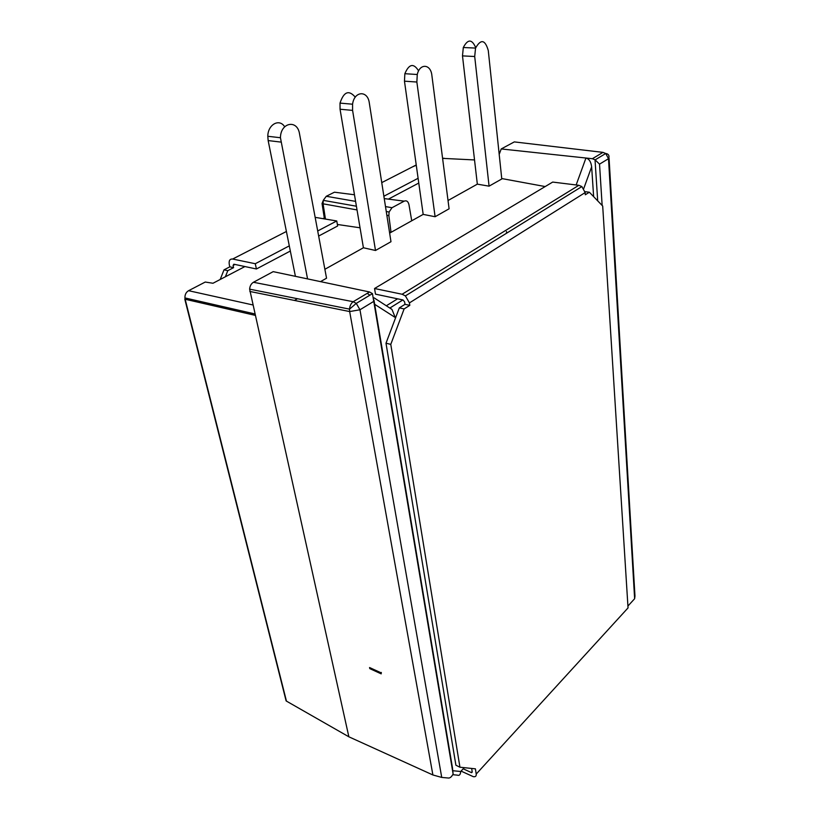 <?xml version="1.0" encoding="UTF-8"?>
<svg xmlns="http://www.w3.org/2000/svg" width="819" height="819" viewBox="0 0 819 819"><rect width="100%" height="100%" fill="white"/><g stroke="black" fill="none" stroke-linecap="round" stroke-linejoin="round"><path stroke-width="1.23" d="M220.198 279.484L224.017 269.84L227.795 270.669L225.368 276.781M227.795 270.669L233.579 267.659L233.077 265.448L233.825 264.209L256.419 268.98L255.272 263.728L232.647 259.029C229.791 258.824 228.675 260.698 229.3 264.65L229.801 266.851L224.017 269.84M324.304 217.977L322.983 218.663M585.032 191.666L589.363 192.219L585.309 194.768L585.155 192.588L409.428 302.907L405.395 295.905L402.119 294.246L374.549 288.513L375.491 294.154L402.999 299.969L404.617 301.883L404.995 304.33L399.324 307.883L385.995 343.212L455.907 765.222L459.94 767.219L475.409 768.836L476.218 774.057C476.412 776.166 475.429 777.036 473.28 776.658L461.066 771.099M463.196 768.795L471.58 772.675L472.235 772.092L471.662 768.447M385.995 343.212L390.776 344.369L404.125 308.927L399.324 307.883M404.125 308.927L409.797 305.354L404.995 304.33M589.363 192.219L602.692 206.03L628.04 607.903L625.358 610.841M409.428 302.907L409.797 305.354M459.94 767.219L390.776 344.369M412.407 166.912L416.277 165.243M233.579 267.659L229.801 266.851M585.155 192.588L581.869 186.568L578.849 185.299L552.692 182.074L374.549 288.513M388.421 199.119L418.775 183.057M418.11 178.276L383.876 196.232M256.419 268.98L290.336 251.034M318.652 236.046L337.643 225.993L336.752 220.966L317.7 230.968M315.151 217.352L336.752 220.966M289.302 245.874L255.272 263.728M369.564 667.536L369.789 668.621L381.183 673.853L380.968 672.768L369.564 667.536L380.968 672.768M349.488 309.183L356.275 303.368L353.204 301.72C351.064 303.255 349.846 305.722 349.518 309.121L349.662 311.558L359.961 309.777L356.275 303.368L372.461 293.632L369.512 291.973L273.198 271.642L253.429 282.279C251.177 283.671 249.908 285.964 249.631 289.158L348.863 736.803L432.893 774.969L441.728 777.426L448.658 778.05C450.235 777.999 451.719 776.658 453.122 774.016L452.508 768.242M381.316 672.45L381.183 673.853M352.59 110.391L375.501 250.481L390.98 241.718L369.318 103.01C367.803 90.121 354.228 90.858 352.579 104.208L352.59 110.391L340.059 109.234L363.411 247.768L324.877 269.287M340.059 109.234L340.018 103.112C343.785 91.656 348.863 89.67 355.282 97.164M416.861 82.033L435.104 216.728L449.099 208.804L431.879 75.409C430.794 63.913 419.778 63.043 417.27 74.509L416.861 82.033L404.463 81.173L423.177 214.394L391.032 232.34L388.861 215.653L389.097 212.019L392.004 207.719L404.217 201.146C406.593 200.225 408.179 201.423 408.978 204.719L411.732 220.792M404.463 81.173L404.852 73.7C409.06 63.841 413.646 62.899 418.611 70.905M474.703 56.511L489.076 186.159L501.781 178.972L488.278 50.522C485.114 39.609 480.866 38.79 475.552 48.075L474.703 56.511L462.489 55.887L477.334 184.152L448.024 200.512M462.489 55.887L463.308 47.512C467.813 38.902 471.949 38.943 475.706 47.635M320.526 281.613L326.546 278.204L299.519 133.804C297.389 119.195 280.528 122.369 280.446 137.735L307.555 278.88M280.784 142.076L268.151 140.571L295.413 276.32M268.151 140.571L267.803 136.271C267.823 124.488 279.402 118.131 284.664 126.781M489.076 186.159L477.334 184.152M435.104 216.728L423.177 214.394M375.501 250.481L363.411 247.768M323.331 200.286L322.041 203.532L323.075 203.818L323.3 200.286L326.279 196.284L334.439 192.199L354.484 194.768M337.377 224.467L360.043 227.795M389.486 232.115L391.032 232.34L389.639 233.118M244.922 266.554L212.971 283.261L205.241 282.043L188.595 290.694C186.097 292.168 184.869 294.553 184.93 297.84L185.166 299.252L184.93 297.84M286.087 699.682L286.445 701.115L348.863 736.803M374.672 304.31L395.239 317.496L391.994 309.49L390.039 307.924L402.876 299.938M595.178 159.838L605.732 153.501L608.497 158.702L608.998 157.023C609.121 154.975 608.026 153.808 605.732 153.501L602.989 152.375L514.312 141.902L501.218 148.945L585.954 158.026C589.107 158.855 591.001 161.783 591.646 166.8L593.632 196.642M501.73 178.552L545.178 186.558M501.218 148.945L499.191 154.371M464.24 767.669L460.688 771.498C460.483 774.692 459.326 775.9 457.227 775.122L452.753 774.702M372.45 293.611L453.122 774.016M576.156 184.961L585.954 158.026L592.383 158.712L595.024 159.777L599.528 164.148L608.497 158.702L634.633 598.72L632.237 601.341M294.43 300.44L297.461 298.72M506.47 231.542L506.644 233.18M471.304 772.573L472.164 771.631M476.218 774.057L628.04 607.903M286.404 231.48L232.647 259.029M235.002 264.455L233.077 265.448M415.776 165.182L381.756 182.617M402.119 294.246L578.849 185.299M249.826 291.451L349.662 311.558L432.893 774.969M384.244 198.587L404.217 201.146M325.45 219.072L323.075 203.818L357.033 209.93M392.004 207.719L385.493 206.583M355.589 201.382L326.279 196.284M386.855 215.284L388.861 215.653M252.825 304.944L188.595 290.694M286.445 701.115L185.166 299.252L255.139 315.335M395.239 317.496L395.843 317.117M397.594 298.822L386.333 305.774M583.752 188.565L591.646 166.8M369.512 291.973L353.204 301.72L253.429 282.279M441.728 777.426L359.961 309.777L373.699 301.423M460.688 771.498L453.439 770.781M442.588 158.364L474.529 159.94M609.07 158.251L634.971 596.068L634.633 598.72L627.927 606.05M602.989 152.375L592.383 158.712M595.024 159.777L597.696 200.85M602.149 205.467L599.528 164.148M442.649 158.835L443.929 158.169M472.215 771.979L471.58 772.675M581.869 186.568L405.395 295.905M267.803 136.271L280.446 137.735M340.018 103.112L352.579 104.208M404.852 73.7L417.27 74.509M463.308 47.512L475.552 48.075M322.041 203.532L324.447 218.908M389.066 212.019L386.261 211.517M356.408 206.224L323.28 200.358M254.822 313.923L184.94 297.932M184.797 299.13L286.118 700.91M367.188 293.366L369.942 295.157M374.109 297.86L391.881 309.377M373.966 300.123L452.538 768.232M249.662 289.158L349.518 309.121"/></g></svg>
